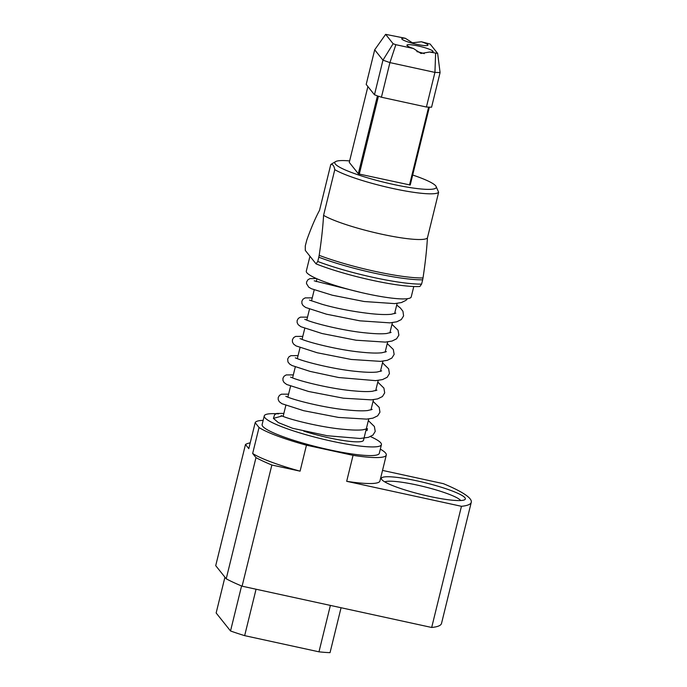 <?xml version="1.0" encoding="UTF-8"?>
<svg xmlns="http://www.w3.org/2000/svg" width="687" height="687" viewBox="0 0 687 687"><rect width="100%" height="100%" fill="white"/><g stroke="black" fill="none" stroke-linecap="round" stroke-linejoin="round"><path stroke-width="1.03" d="M421.389 41.77A13.474 1.924 -166.2 0 1 427.855 45.273A13.474 1.924 -166.2 0 1 416.786 44.337A13.474 1.924 -166.2 0 1 401.775 38.867A13.474 1.924 -166.2 0 1 405.287 38.266L385.639 34.35L374.698 49.799L382.968 60.155L389.924 62.603L395.849 44.689L413.488 48.528L420.968 53.466L429.59 52.032L437.645 53.423L430.148 44.045L421.389 41.77L412.44 42.8L405.287 38.266M409.504 185.001L428.636 107.103L426.421 107.026L434.931 72.401L440.084 72.59L431.573 107.215L429.366 107.129L410.233 185.026L359.31 174.069L378.443 96.171L381.422 97.228L389.924 62.603L434.931 72.401L435.627 53.346M426.421 107.026L381.422 97.228M359.31 174.069L358.313 173.717L377.446 95.828L374.467 94.772L382.968 60.155L393.127 43.728L395.849 44.689M374.467 94.772L366.188 84.424L374.698 49.799M358.313 173.717L349.271 162.39L367.897 86.553M440.084 72.59L437.645 53.423M385.639 34.35L393.127 43.728M413.488 48.528A13.474 1.924 -166.2 0 1 406.944 45.333A13.474 1.924 -166.2 0 1 418.091 45.96A13.474 1.924 -166.2 0 1 433.025 51.74A13.474 1.924 -166.2 0 1 429.59 52.032M424.291 53.646A10.357 1.477 13.8 0 0 417.258 51.714A10.357 1.477 13.8 0 0 416.88 51.637M349.631 160.921A52.221 7.445 13.8 0 0 335.617 161.6A52.221 7.445 13.8 0 0 393.041 184.356A52.221 7.445 13.8 0 0 435.996 186.254A52.221 7.445 13.8 0 0 412.689 175.022M438.641 192.266A55.827 7.961 -166.2 0 1 392.715 188.461A55.827 7.961 -166.2 0 1 334.792 169.655L323.577 215.34A55.827 7.961 13.8 0 0 381.491 234.155A55.827 7.961 13.8 0 0 427.417 237.96L438.641 192.266L435.996 186.254M323.577 215.34C322.89 227.277 321.422 240.605 319.172 255.332A69.009 9.841 13.8 0 0 423.012 277.952C425.27 263.181 426.739 249.853 427.417 237.96M423.012 277.952L422.651 279.824A69.335 9.893 -166.2 0 1 374.441 273.16A69.335 9.893 -166.2 0 1 318.802 257.204L319.172 255.332M318.802 257.204L317.755 261.481A69.335 9.893 13.8 0 0 373.393 277.436A69.335 9.893 13.8 0 0 421.603 284.1L422.651 279.824M421.603 284.1L419.886 286.479A65.729 9.378 -166.2 0 1 372.028 280.253A65.729 9.378 -166.2 0 1 316.046 263.868L317.755 261.481M334.792 169.655C334.011 165.67 332.663 163.987 330.756 164.597A55.827 7.961 -166.2 0 1 331.323 164.141L335.617 161.6M316.046 263.868L305.294 250.412L305.286 245.869L306.84 239.909C311.194 227.766 315.427 217.891 319.541 210.291L330.756 164.597M309.957 256.242L306.299 271.133A54.024 7.703 13.8 0 0 366.514 293.727A54.024 7.703 13.8 0 0 411.23 296.913L413.78 286.522M303.774 431.135A41.873 5.968 13.8 0 0 328.85 437.817A41.873 5.968 13.8 0 0 363.5 440.281L368.747 418.924M368.326 420.607L374.398 426.515L375.222 431.436L372.929 435.094L368.412 437.336L360.031 438.486L327.295 435.747L292.585 428.284L278.372 422.608L273.392 418.374L281.438 416.193M370.499 436.589A60.327 8.605 -166.2 0 1 381.422 444.678A60.327 8.605 -166.2 0 1 331.495 441.131A60.327 8.605 -166.2 0 1 264.255 415.901A60.327 8.605 -166.2 0 1 278.596 413.849M381.422 444.678L379.301 453.334A60.327 8.605 -166.2 0 1 329.374 449.787A60.327 8.605 -166.2 0 1 262.125 424.557L264.255 415.901M263.155 420.35A67.532 9.635 13.8 0 0 255.178 422.677L259.033 427.512A67.532 9.635 13.8 0 0 306.454 445.193L353.058 455.344A67.532 9.635 13.8 0 0 386.292 455.052A67.532 9.635 13.8 0 0 380.332 449.135M382.522 470.406L443.355 483.657A117.056 16.694 -166.2 0 1 471.282 502.257A117.056 16.694 -166.2 0 1 461.449 506.302L346.677 481.312A67.532 9.635 13.8 0 0 379.92 481.02L386.292 455.052M250.223 442.857A117.056 16.694 -166.2 0 0 245.482 444.489L215.718 565.659L226.212 578.798A117.056 16.694 -166.2 0 0 242.09 586.183L271.854 465.013A117.056 16.694 -166.2 0 1 255.976 457.628L226.212 578.798M471.282 502.257L441.518 623.427A117.056 16.694 -166.2 0 1 431.685 627.471L242.09 586.183M245.482 444.489L248.797 448.645L255.178 422.677M259.033 427.512L252.661 453.472A67.532 9.635 13.8 0 0 300.082 471.162L271.854 465.013M306.454 445.193L300.082 471.162M417.164 480.891A43.221 6.166 -166.2 0 1 464.695 499.724A43.221 6.166 -166.2 0 1 429.573 496.418A43.221 6.166 -166.2 0 1 381.62 479.32A43.221 6.166 -166.2 0 1 417.164 480.891M460.694 500.531A39.623 5.651 13.8 0 0 416.837 484.996A39.623 5.651 13.8 0 0 384.797 481.896M431.685 627.471L461.449 506.302M353.058 455.344L346.677 481.312M252.661 453.472L255.976 457.628M341.07 607.737L330.043 652.65A72.032 10.271 -166.2 0 1 318.974 651.826L244.658 635.647A72.032 10.271 -166.2 0 1 230.523 630.975L216.147 612.984L224.932 577.192M330.378 605.41L318.974 651.826M241.575 585.968L230.523 630.975M256.062 589.223L244.658 635.647M370.954 409.916L373.47 399.662M375.686 390.654L378.202 380.409M380.418 371.401L382.934 361.147M385.149 352.148L387.666 341.894M389.873 332.886L392.397 322.632M394.604 313.633L397.12 303.379M407.468 298.69L406.008 300.322L401.448 302.555L394.621 303.611L364.204 301.516L332.336 295.221L311.477 288.755L308.755 287.2L306.505 283.619L306.591 282.013L307.81 279.858L309.897 278.63L316.467 278.553M396.708 305.071L400.366 307.982L402.934 311.271L403.595 315.917L401.294 319.575L396.743 321.808L389.958 322.864L359.885 320.829L326.497 314.199L305.681 307.484L303.01 305.526L301.902 303.517L301.876 301.207L302.993 299.197L305.14 297.892L312.25 297.875M391.976 324.324L398.039 330.224L398.872 335.153L396.588 338.811L392.062 341.044L385.373 342.109L356.098 340.22L322.066 333.53L300.872 326.703L298.192 324.685L297.145 322.658L297.136 320.52L298.347 318.373L300.442 317.145L307.518 317.136M387.253 343.586L393.316 349.485L394.14 354.415L391.848 358.073L387.331 360.306L380.624 361.371L351.22 359.456L317.171 352.749L296.063 345.913L293.632 344.127L292.447 342.057L292.413 339.747L293.641 337.6L295.65 336.415L302.787 336.39M382.522 362.839L388.619 368.799L389.426 373.591L387.193 377.266L382.487 379.593L375.591 380.641L338.725 377.532L310.086 371.401L292.061 365.544L289.691 364.11L287.956 361.963L287.69 358.992L288.918 356.854L290.936 355.668L298.055 355.643M377.79 382.101L383.913 388.095L384.686 392.887L382.427 396.554L377.661 398.881L371.401 399.868L343.38 398.185L308.618 391.496L286.762 384.514L284.023 382.479L282.958 380.461L282.958 378.236L284.075 376.227L286.221 374.922L293.332 374.904M373.058 401.354L379.181 407.357L379.954 412.148L377.695 415.815L372.921 418.143L366.652 419.122L338.536 417.43L303.671 410.697L281.902 403.698L279.257 401.697L278.218 399.662L278.218 397.524L279.446 395.386L281.455 394.192L288.6 394.158M273.392 418.374L274.611 414.75L276.749 413.445L283.868 413.419M361.19 292.525L314.208 280.828M395.832 313.117L391.238 314.268C386.317 314.783 379.464 314.577 370.688 313.65C352.783 311.572 336.613 308.454 322.177 304.315L309.476 300.09M391.101 332.371L386.549 333.521C381.689 334.037 374.922 333.839 366.24 332.937C343.225 330.825 313.057 323.07 305.809 319.713L304.745 319.343M386.369 351.632L381.826 352.774C376.974 353.29 370.216 353.101 361.551 352.199C338.777 350.104 308.978 342.504 301.327 339.077L300.013 338.605M381.646 370.886L377.051 372.036C372.139 372.552 365.304 372.345 356.536 371.427C334.243 369.348 305.337 362.032 297.059 358.537L295.281 357.858M376.914 390.139L372.217 391.307C367.863 391.762 361.92 391.642 354.389 390.929C331.297 389.1 299.429 381.07 291.735 377.541L290.558 377.12M372.182 409.4L367.648 410.543C362.813 411.066 356.081 410.869 347.45 409.976C324.47 407.88 294.302 400.152 286.943 396.768L285.826 396.373M366.119 429.607L367.021 430.646L367.451 428.654L362.77 429.822C358.425 430.277 352.5 430.156 344.986 429.452C321.98 427.632 290.206 419.645 282.366 416.09L281.095 415.635M283.113 416.485L285.835 405.424M287.862 397.155L290.558 386.171M292.593 377.893L295.29 366.91M297.325 358.64L300.021 347.656M302.057 339.387L304.753 328.395M306.78 320.125L309.485 309.141M311.512 300.872L314.208 289.88M316.243 281.61L316.939 278.767"/></g></svg>
